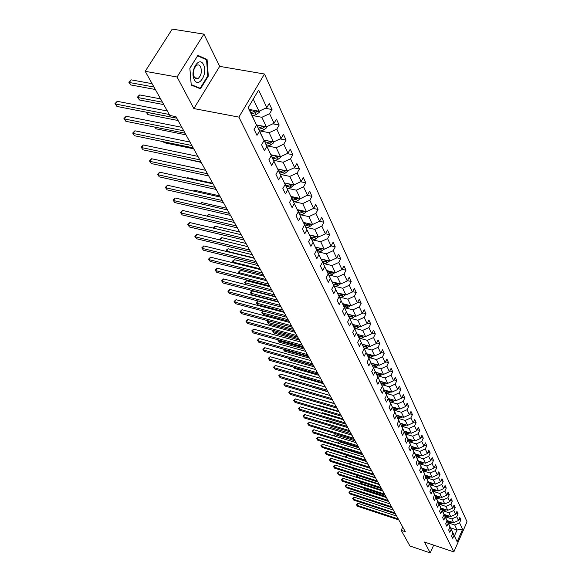 <?xml version="1.0" encoding="UTF-8"?>
<svg xmlns="http://www.w3.org/2000/svg" width="582" height="582" viewBox="0 0 582 582"><rect width="100%" height="100%" fill="white"/><g stroke="black" fill="none" stroke-linecap="round" stroke-linejoin="round"><path stroke-width="0.87" d="M203.918 34.127L177.066 76.999L193.857 108.565L219.69 66.37L203.918 34.127L172.236 29.1L145.209 71.324L169.828 115.462L175.939 116.655L405.327 531.737L401.209 530.362L409.932 546.003L430.229 552.9L433.685 545.145M219.69 66.37L264.461 74.016L467.033 521.785L453.829 551.918L238.896 117.113L264.461 74.016M248.325 107.459L256.56 125.123L254.079 129.364L256.989 135.359L259.448 131.132L264.017 140.611L261.587 144.816L264.417 150.636L266.825 146.453L271.263 155.663L268.877 159.824L271.627 165.484L273.991 161.33L278.298 170.286L275.963 174.411L278.632 179.911L280.953 175.8L285.144 184.501L282.852 188.59L285.449 193.944L287.726 189.863L291.8 198.324L289.545 202.383L292.077 207.585L294.317 203.54L298.282 211.775L296.063 215.798L298.522 220.862L300.727 216.853L304.582 224.87L302.407 228.857L304.801 233.789L306.961 229.81L310.723 237.616L308.584 241.574L310.912 246.375L313.036 242.432L316.703 250.034L314.6 253.956L316.87 258.634L318.958 254.727L322.523 262.133L320.456 266.018L322.668 270.579L324.727 266.702L328.204 273.926L326.167 277.774L328.328 282.219L330.343 278.378L333.733 285.42L331.733 289.239L333.842 293.575L335.829 289.763L339.131 296.631L337.167 300.421L339.219 304.648L341.176 300.872L344.399 307.565L342.463 311.326L344.464 315.451L346.392 311.705L349.542 318.245L347.636 321.97L349.586 325.993L351.484 322.283L354.554 328.663L352.677 332.358L354.591 336.287L356.453 332.606L359.458 338.833L357.603 342.5L359.472 346.341L361.306 342.682L364.237 348.771L362.419 352.408L364.237 356.155L366.049 352.532L368.915 358.483L367.118 362.084L368.901 365.751L370.683 362.157L373.484 367.97L371.716 371.542L373.455 375.128L375.208 371.563L377.944 377.245L376.205 380.788L377.907 384.287L379.639 380.752L382.316 386.31L380.592 389.831L382.258 393.25L383.967 389.744L386.586 395.178L384.891 398.67L386.513 402.017L388.201 398.539L390.762 403.857L389.089 407.32L390.682 410.594L392.341 407.138L394.851 412.34L393.199 415.781L394.756 418.982L396.393 415.563L398.845 420.648L397.222 424.06L398.743 427.195L400.365 423.798L402.766 428.781L401.158 432.164L402.649 435.241L404.25 431.866L406.6 436.747L405.014 440.101L406.476 443.113L408.047 439.766L410.354 444.546L408.79 447.878L410.223 450.824L411.772 447.5L414.028 452.185L412.485 455.488L413.889 458.376L415.424 455.08L417.636 459.671L416.108 462.952L417.483 465.782L419.004 462.508L421.164 467.004L419.666 470.263L421.012 473.035L422.503 469.79L424.627 474.192L423.143 477.422L424.46 480.143L425.937 476.92L428.017 481.241L426.555 484.45L427.85 487.112L429.305 483.918L431.349 488.153L429.902 491.339L431.167 493.951L432.608 490.779L434.616 494.933L433.183 498.09L434.427 500.658L435.853 497.508L437.817 501.582L436.398 504.718L437.62 507.235L439.032 504.107L440.952 508.108L439.556 511.222L440.756 513.688L442.145 510.581L444.037 514.51L442.655 517.602L443.833 520.017L445.208 516.94L447.063 520.795L445.696 523.858L446.852 526.237L448.213 523.174L450.032 526.957L448.686 530.006L449.813 532.341L451.159 529.3L452.949 533.017L451.61 536.037L452.723 538.328L454.055 535.316L457.154 541.747L462.588 529.344L457.059 529.969L454.702 524.986L449.093 523.153M256.56 125.123L248.172 107.714L258.634 90.043L266.796 107.612L269.233 103.443L272.034 109.532L265.334 108.296M462.588 529.344L459.562 522.818L460.879 519.835L459.802 517.493L458.478 520.49L456.724 516.721L458.056 513.71L456.957 511.331L455.626 514.342L453.844 510.501L455.189 507.475L454.069 505.045L452.716 508.086L450.904 504.172L452.265 501.124L451.123 498.65L449.762 501.706L447.907 497.726L449.289 494.656L448.125 492.132L446.743 495.217L444.859 491.157L446.256 488.065L445.07 485.497L443.673 488.596L441.753 484.464L443.164 481.343L441.956 478.724L440.538 481.852L438.581 477.64L440.007 474.497L438.784 471.827L437.351 474.977L435.351 470.678L436.798 467.521L435.547 464.8L434.092 467.964L432.062 463.585L433.517 460.398L432.244 457.627L430.775 460.82L428.701 456.353L430.178 453.138L428.876 450.308L427.392 453.531L425.275 448.969L426.773 445.739L425.442 442.851L423.936 446.088L421.775 441.44L423.296 438.181L421.935 435.234L420.415 438.501L418.211 433.757L419.746 430.476L418.363 427.464L416.821 430.76L414.573 425.915L416.123 422.605L414.711 419.535L413.147 422.852L410.856 417.905L412.427 414.573L410.987 411.438L409.401 414.784L407.058 409.735L408.651 406.374L407.182 403.173L405.574 406.542L403.181 401.384L404.803 398.001L403.297 394.727L401.667 398.124L399.223 392.85L400.86 389.445L399.325 386.099L397.673 389.525L395.171 384.135L396.837 380.701L395.265 377.289L393.592 380.73L391.039 375.23L392.726 371.767L391.119 368.275L389.423 371.752L386.812 366.122L388.521 362.63L386.877 359.065L385.16 362.564L382.49 356.81L384.222 353.289L382.541 349.644L380.795 353.172L378.067 347.287L379.828 343.736L378.111 340.004L376.336 343.562L373.542 337.545L375.332 333.966L373.571 330.147L371.774 333.733L368.915 327.571L370.727 323.97L368.93 320.056L367.104 323.672L364.172 317.365L366.013 313.734L364.172 309.733L362.324 313.378L359.32 306.918L361.189 303.251L359.305 299.155L357.428 302.829L354.351 296.216L356.249 292.52L354.322 288.323L352.408 292.026L349.265 285.253L351.193 281.528L349.215 277.221L347.272 280.961L344.049 274.013L346.006 270.259L343.977 265.85L342.005 269.619L338.702 262.497L340.688 258.706L338.608 254.189L336.607 257.986L333.217 250.682L335.239 246.87L333.108 242.228L331.071 246.062L327.593 238.569L329.652 234.721L327.462 229.963L325.389 233.826L321.824 226.143L323.912 222.259L319.554 221.276L315.895 213.383L318.027 209.469L315.72 204.457L313.582 208.385L309.813 200.281L311.981 196.338L309.617 191.187L307.434 195.152L303.571 186.829L305.776 182.85L303.346 177.561L301.12 181.555L297.155 173.007L299.395 168.991L296.9 163.557L294.637 167.587L290.556 158.799L292.841 154.747L290.273 149.159L287.966 153.226L283.769 144.183L286.097 140.102L283.456 134.355L281.113 138.451L276.792 129.153L279.164 125.035L276.443 119.121L274.057 123.253L269.612 113.686L272.034 109.532M303.528 222.448L312.549 224.492L319.562 221.276L321.671 217.377L323.912 222.259M264.017 140.611L257.018 125.537L256.386 125.414M252.857 115.6L261.842 117.295L266.352 126.832L256.48 124.934M257.018 125.537L259.448 131.132M269.612 113.686L261.842 117.295M274.057 123.253L266.352 126.832M271.263 155.663L264.403 140.88L263.915 140.786M260.278 130.986L269.131 132.703L273.511 141.972L263.77 140.051M264.403 140.88L266.825 146.453M276.792 129.153L269.131 132.703M281.113 138.451L273.511 141.972M278.298 170.286L271.227 155.714M267.494 145.944L276.217 147.683L280.473 156.689L270.863 154.739M271.576 155.787L273.991 161.33M283.769 144.183L276.217 147.683M287.966 153.226L280.473 156.689M285.144 184.501L278.269 170.213M274.5 160.479L283.099 162.24L287.246 170.999L277.752 169.027M278.552 170.271L280.953 175.8M290.556 158.799L283.099 162.24M294.637 167.587L287.246 170.999M291.8 198.324L285.064 184.305M281.317 174.622L289.8 176.397L293.83 184.916L284.46 182.93M285.333 184.363L287.726 189.863M297.155 173.007L289.8 176.397M301.12 181.555L293.83 184.916M298.282 211.775L291.669 198.011M287.952 188.379L296.318 190.176L300.239 198.462L290.985 196.454M291.924 198.069L294.317 203.54M303.571 186.829L296.318 190.176M307.434 195.152L300.137 198.811L299.948 198.404M304.582 224.87L298.093 211.353M294.405 201.772L302.662 203.576L306.474 211.652L297.38 209.629M298.348 211.412L300.727 216.853M309.813 200.281L302.662 203.576M313.582 208.385L306.474 211.652M310.723 237.616L304.35 224.339M300.69 214.809L308.831 216.628L312.549 224.492M304.597 224.397L306.961 229.81M315.895 213.383L308.831 216.628M316.703 250.034L310.446 236.99M306.809 227.511L314.847 229.344L318.47 237.005L309.551 234.946M310.679 237.041L313.036 242.432M321.824 226.143L314.847 229.344M325.389 233.826L318.47 237.005M322.523 262.133L316.382 249.307M312.774 239.886L320.704 241.726L324.239 249.191L315.422 247.124M316.608 249.365L318.958 254.727M327.593 238.569L320.704 241.726M331.071 246.062L324.239 249.191M328.204 273.926L322.166 261.318M318.58 251.948L326.415 253.803L329.856 261.078L321.148 258.99M322.384 261.369L324.727 266.702M333.217 250.682L326.415 253.803M336.607 257.986L329.856 261.078M333.733 285.42L327.804 273.023M324.247 263.704L331.98 265.567L335.341 272.667L326.735 270.572M328.022 273.074L330.343 278.378M338.702 262.497L331.98 265.567M342.005 269.619L335.341 272.667M339.131 296.631L333.304 284.438M329.768 275.177L337.415 277.047L340.688 283.965L332.177 281.863M333.515 284.489L335.829 289.763M344.049 274.013L337.415 277.047M347.272 280.961L340.688 283.965M344.399 307.565L338.673 295.576M335.159 286.366L342.711 288.243L345.904 294.994L337.487 292.884M338.87 295.627L341.176 300.872M349.265 285.253L342.711 288.243M352.408 292.026L345.904 294.994M349.542 318.245L343.904 306.438M340.419 297.286L347.876 299.163L350.997 305.761L342.674 303.644M344.1 306.488L346.392 311.705M354.351 296.216L347.876 299.163M357.428 302.829L350.997 305.761M354.554 328.663L349.011 317.045M345.548 307.943L352.918 309.828L355.966 316.266L347.738 314.142M349.2 317.095L351.484 322.283M359.32 306.918L352.918 309.828M362.324 313.378L355.966 316.266M359.458 338.833L354.002 327.397M350.56 318.354L357.85 320.245L360.818 326.531L352.685 324.4M354.183 327.448L356.453 332.606M364.172 317.365L357.85 320.245M367.104 323.672L360.818 326.531M364.237 348.771L358.868 337.509M355.457 328.517L362.659 330.416L365.561 336.556L357.515 334.424M359.05 337.56L361.306 342.682M368.915 327.571L362.659 330.416M371.774 333.733L365.561 336.556M368.915 358.483L363.626 347.389M360.236 338.455L367.358 340.346L370.196 346.348L362.23 344.217M363.808 347.432L366.049 352.532M373.542 337.545L367.358 340.346M376.336 343.562L370.196 346.348M373.484 367.97L368.282 357.042M364.914 348.16L371.949 350.058L374.728 355.922L366.842 353.783M368.45 357.086L370.683 362.157M378.067 347.287L371.949 350.058M380.795 353.172L374.728 355.922M377.944 377.245L372.822 366.478M369.483 357.654L376.438 359.552L379.151 365.285L371.352 363.139M372.989 366.522L375.208 371.563M382.49 356.81L376.438 359.552M385.16 362.564L379.151 365.285M382.316 386.31L377.267 375.703M373.942 366.929L380.832 368.828L383.48 374.437L375.761 372.291M377.427 375.746L379.639 380.752M386.812 366.122L380.832 368.828M389.423 371.752L383.48 374.437M386.586 395.178L381.61 384.724M378.315 376.001L385.124 377.9L387.721 383.385L380.075 381.246M381.77 384.767L383.967 389.744M391.039 375.23L385.124 377.9M393.592 380.73L387.721 383.385M390.762 403.857L385.859 393.541M382.585 384.884L389.322 386.783L391.861 392.144L384.287 389.998M386.012 393.585L388.201 398.539M395.171 384.135L389.322 386.783M397.673 389.525L391.861 392.144M394.851 412.34L390.02 402.177M386.768 393.57L393.432 395.462L395.913 400.714L388.412 398.568M390.166 402.22L392.341 407.138M399.223 392.85L393.432 395.462M401.667 398.124L395.913 400.714M398.845 420.648L394.087 410.623M390.857 402.067L397.455 403.966L399.885 409.11L392.45 406.956M394.232 410.666L396.393 415.563M403.181 401.384L397.455 403.966M405.574 406.542L399.885 409.11M402.766 428.781L398.073 418.894M394.858 410.39L401.391 412.289L403.77 417.323L396.4 415.17M398.212 418.938L400.365 423.798M407.058 409.735L401.391 412.289M409.401 414.784L403.77 417.323M406.6 436.747L401.973 426.992M398.779 418.538L405.239 420.43L407.575 425.362L400.271 423.216M402.111 427.035L404.25 431.866M410.856 417.905L405.239 420.43M413.147 422.852L407.575 425.362M410.354 444.546L405.792 434.921M402.62 426.519L409.015 428.41L411.299 433.241L404.061 431.087M405.923 434.958L408.047 439.766M414.573 425.915L409.015 428.41M416.821 430.76L411.299 433.241M414.028 452.185L409.532 442.684M406.382 434.339L412.711 436.224L414.951 440.96L407.778 438.806M409.663 442.727L411.772 447.5M418.211 433.757L412.711 436.224M420.415 438.501L414.951 440.96M417.636 459.671L413.191 450.293M410.063 442L416.334 443.884L418.531 448.518L411.416 446.372M413.322 450.337L415.424 455.08M421.775 441.44L416.334 443.884M423.936 446.088L418.531 448.518M421.164 467.004L416.785 457.75M413.678 449.508L419.884 451.385L422.037 455.932L414.981 453.785M416.908 457.787L419.004 462.508M425.275 448.969L419.884 451.385M427.392 453.531L422.037 455.932M424.627 474.192L420.306 465.054M417.214 456.863L423.361 458.74L425.471 463.199L418.48 461.053M420.43 465.098L422.503 469.79M428.701 456.353L423.361 458.74M430.775 460.82L425.471 463.199M428.017 481.241L423.754 472.22M420.684 464.08L426.773 465.949L428.839 470.321L421.906 468.175M423.871 472.257L425.937 476.92M432.062 463.585L426.773 465.949M434.092 467.964L428.839 470.321M431.349 488.153L427.137 479.248M424.089 471.151L430.12 473.021L432.142 477.305L425.275 475.167M427.253 479.284L429.305 483.918M435.351 470.678L430.12 473.021M437.351 474.977L432.142 477.305M434.616 494.933L430.454 486.13M427.428 478.091L433.401 479.954L435.387 484.159L428.57 482.02M430.571 486.166L432.608 490.779M438.581 477.64L433.401 479.954M440.538 481.852L435.387 484.159M437.817 501.582L433.706 492.889M430.695 484.901L436.616 486.756L438.566 490.881L431.808 488.749M433.816 492.925L435.853 497.508M441.753 484.464L436.616 486.756M443.673 488.596L438.566 490.881M440.952 508.108L436.9 499.516M433.91 491.572L439.774 493.427L441.687 497.472L434.98 495.347M437.009 499.552L439.032 504.107M444.859 491.157L439.774 493.427M446.743 495.217L441.687 497.472M444.037 514.51L440.028 506.02M437.06 498.127L442.873 499.974L444.75 503.947L438.101 501.822M440.138 506.056L442.145 510.581M447.907 497.726L442.873 499.974M449.762 501.706L444.75 503.947M447.063 520.795L443.106 512.407M440.152 504.558L445.914 506.405L447.754 510.298L441.156 508.181M443.208 512.436L445.208 516.94M450.904 504.172L445.914 506.405M452.716 508.086L447.754 510.298M450.032 526.957L446.118 518.671M443.186 510.872L448.897 512.713L450.701 516.532L444.161 514.415M446.227 518.7L448.213 523.174M453.844 510.501L448.897 512.713M455.626 514.342L450.701 516.532M452.949 533.017L449.078 524.818M446.168 517.071L451.821 518.904L453.604 522.658L447.114 520.548M449.18 524.855L451.159 529.3M456.724 516.721L451.821 518.904M458.478 520.49L453.604 522.658M457.154 541.747L451.988 530.864M450.628 527.859L457.059 529.969L454.469 535.84M452.09 530.893L454.055 535.316M459.562 522.818L454.702 524.986M177.066 76.999L145.209 71.324M193.857 108.565L238.896 117.113M453.829 551.918L424.453 542.038L430.229 552.9M402.729 527.037L401.209 530.362M249.322 109.445L258.983 111.242L253.25 99.136M266.796 107.612L258.983 111.242M460.879 519.835L459.031 519.239M458.056 513.71L456.172 513.106M455.189 507.475L453.262 506.864M452.265 501.124L450.301 500.505M449.289 494.656L447.282 494.023M446.256 488.065L444.204 487.418M443.164 481.343L441.061 480.696M440.007 474.497L437.868 473.835M436.798 467.521L434.608 466.844M433.517 460.398L431.284 459.715M430.178 453.138L427.886 452.447M426.773 445.739L424.431 445.034M423.296 438.181L420.895 437.468M419.746 430.476L417.294 429.749M416.123 422.605L413.613 421.87M412.427 414.573L409.852 413.831M408.651 406.374L406.018 405.618M404.803 398.001L402.097 397.23M400.86 389.445L398.088 388.66M396.837 380.701L393.992 379.908M392.726 371.767L389.809 370.96M388.521 362.63L385.524 361.815M384.222 353.289L381.152 352.459M379.828 343.736L376.67 342.9M375.332 333.966L372.087 333.115M370.727 323.97L367.395 323.105M366.013 313.734L362.586 312.854M361.189 303.251L357.668 302.364M356.249 292.52L352.619 291.618M351.193 281.528L347.454 280.611M346.006 270.259L342.158 269.328M340.688 258.706L336.723 257.768M335.239 246.87L331.151 245.91M329.652 234.721L325.433 233.753M318.027 209.469L313.429 208.458M311.981 196.338L307.136 195.29M305.776 182.85L300.661 181.773M299.395 168.991L294.005 167.878M292.841 154.747L287.152 153.604M286.097 140.102L280.095 138.923M279.164 125.035L272.82 123.828M189.848 68.24L191.223 85.074L200.477 88.82L208.305 76.082L207.068 59.466L197.873 55.37L189.848 68.24M204.995 59.117L207.068 59.466M207.73 75.98L208.305 76.082M396.684 516.103L357.886 503.299L356.941 505.278L398.255 518.948M357.523 506.238L356.359 504.63L357.523 506.238L398.786 519.908M356.359 504.63L357.886 503.299M448.744 521.079L447.507 521.37M452.054 522.156L448.416 523.32M450.206 521.552L447.864 522.112M448.082 522.578L451.043 521.828M385.83 496.461L364.456 489.535L365.023 490.517L386.375 497.443M364.921 488.553L364.456 489.535L363.866 488.909L364.157 488.305M365.023 490.517L363.866 488.909M194.293 79.654C198.68 88.828 208.247 73.259 203.54 64.718C199.262 55.312 189.441 71.055 194.293 79.654M194.25 77.02C195.319 78.883 196.658 79.327 198.28 78.359C201.314 75.282 202.078 71.433 200.586 66.799C199.51 64.893 198.149 64.442 196.49 65.453C193.479 68.581 192.729 72.437 194.25 77.02M197.662 55.857L206.574 59.822L207.774 75.922L200.186 88.26L191.216 84.63L189.885 68.32L197.582 55.843M198.215 87.904L200.186 88.26M393.33 510.028L354.234 497.203L353.281 499.189L394.909 512.888M353.871 500.171L352.699 498.541L353.871 500.171L395.447 513.862M352.699 498.541L354.234 497.203M389.911 503.845L350.517 490.99L349.549 492.998L391.497 506.718M350.153 493.994L348.967 492.35L350.153 493.994L392.05 507.715M348.967 492.35L350.517 490.99M445.812 514.954L444.561 515.252M449.18 516.045L445.485 517.231M447.303 515.434L444.924 516.001M445.15 516.481L448.155 515.71M382.41 490.277L360.876 483.344L361.371 484.195M361.458 482.136L360.876 483.344L360.294 482.718L360.731 481.903M361.335 484.188L360.294 482.718M442.829 508.712L441.563 509.017M446.248 509.817L442.495 511.04M444.35 509.206L441.934 509.781M442.153 510.269L445.215 509.483M378.94 483.984L357.239 477.044L357.588 477.655M357.937 475.603L357.239 477.044L356.65 476.418L357.421 475.436M357.486 477.618L356.65 476.418M386.426 497.545L346.734 484.675L345.759 486.69L388.027 500.433M346.37 487.709L345.177 486.05L346.37 487.709L388.587 501.451M345.177 486.05L346.734 484.675M382.883 491.128L342.885 478.237L341.896 480.274L384.491 494.031M342.522 481.307L341.307 479.626L342.522 481.307L385.058 495.071M341.307 479.626L342.885 478.237M379.275 484.595L338.957 471.689L337.96 473.733L380.89 487.512M338.593 474.788L337.371 473.093L338.593 474.788L381.472 488.567M337.371 473.093L338.957 471.689M439.788 502.361L438.508 502.666M443.266 503.474L439.454 504.725M441.338 502.855L438.886 503.452M439.104 503.947L442.218 503.139M375.397 477.582L353.74 470.983M354.351 468.939L353.536 470.627L352.947 470.009L354.06 468.852M353.572 470.933L352.947 470.009M436.689 495.886L435.394 496.199M440.225 497.006L436.354 498.294M438.275 496.388L435.78 496.992M436.005 497.501L439.163 496.672M371.789 471.056L349.818 464.196M350.706 462.159L349.76 464.101L349.171 463.476L350.64 462.137M349.586 464.123L349.171 463.476M433.532 489.287L432.222 489.608M437.126 490.422L433.197 491.746M366.551 461.57L346.908 455.422L345.984 457.321M435.154 489.804L432.608 490.422M432.841 490.932L436.049 490.088M345.533 457.183L345.723 456.019L346.908 455.422M345.33 456.826L345.723 457.241M375.594 477.938L334.963 465.011L333.952 467.077L377.216 480.877M334.599 468.146L333.362 466.429L334.599 468.146L377.813 481.947M333.362 466.429L334.963 465.011M430.316 482.565L428.992 482.893M433.976 483.715L429.982 485.075M362.804 454.789L343.009 448.642L342.165 450.352M431.975 483.089L429.378 483.722M429.611 484.246L432.884 483.373M341.459 450.126L341.816 449.239L343.009 448.642M371.847 471.151L330.896 458.216L329.87 460.289L373.477 474.104M330.532 461.388L329.281 459.649L330.532 461.388L374.081 475.203M329.281 459.649L330.896 458.216M427.043 475.72L425.697 476.047M430.76 476.876L426.701 478.266M358.985 447.878L339.037 441.723L338.288 443.244M428.73 476.243L426.089 476.891M426.33 477.422L429.654 476.527M337.509 443.004L339.037 441.723M368.02 464.24L326.749 451.29L325.709 453.378L369.665 467.208M326.386 454.491L325.12 452.738L326.386 454.491L370.283 468.321M325.12 452.738L326.749 451.29M423.696 468.728L422.336 469.063M427.479 469.9L423.361 471.333M355.093 440.843L334.992 434.681L334.337 435.998M425.427 469.267L422.736 469.929M422.976 470.474L426.359 469.55M333.559 435.758L334.992 434.681M364.128 457.19L322.523 444.233L321.475 446.336L365.78 460.18M322.159 447.471L320.886 445.696L322.159 447.471L366.405 461.315M320.886 445.696L322.523 444.233M420.291 461.606L418.909 461.948M424.14 462.785L419.949 464.261M351.128 433.67L330.867 427.508L330.314 428.607M422.059 462.152L419.316 462.828M419.564 463.381L423.005 462.443M329.536 428.374L330.867 427.508M360.156 450.002L318.216 437.038L317.154 439.155L361.815 453.007M317.852 440.312L316.564 438.522L317.852 440.312L362.455 454.164M316.564 438.522L318.216 437.038M416.814 454.346L415.417 454.688M420.728 455.531L416.472 457.052M347.09 426.359L326.662 420.197L326.226 421.077M418.625 454.891L415.824 455.59M416.079 456.157L419.578 455.182M325.44 420.837L326.662 420.197M356.111 442.676L313.829 429.705L312.752 431.837L357.777 445.696M313.458 433.023L312.156 431.204L313.458 433.023L358.432 446.881M312.156 431.204L313.829 429.705M413.271 446.932L411.852 447.289M417.25 448.133L412.929 449.697M342.973 418.902L322.377 412.74L322.057 413.387M415.119 447.493L412.267 448.198M412.522 448.78L416.086 447.784M321.482 413.22L322.377 412.74M351.979 435.205L309.348 422.226L308.256 424.373L353.66 438.239M308.984 425.58L307.667 423.747L308.984 425.58L354.322 439.446M307.667 423.747L309.348 422.226M409.655 439.374L408.222 439.73M413.707 440.581L409.306 442.189M338.768 411.299L318.012 405.145L317.808 405.545M411.547 439.941L408.637 440.669M408.899 441.258L412.529 440.232M317.459 405.443L318.012 405.145M347.767 427.581L304.786 414.602L303.68 416.763L349.455 430.629M304.422 417.992L303.084 416.137L304.422 417.992L350.131 431.859M303.084 416.137L304.786 414.602M405.967 431.655L404.505 432.019M410.092 432.877L405.618 434.528M334.483 403.552L313.487 397.542M407.902 432.23L404.927 432.979M405.196 433.583L408.891 432.528M343.467 419.804L300.13 406.818L299.01 409.001L345.162 422.867M299.766 410.259L298.413 408.375L299.766 410.259L345.853 424.125M298.413 408.375L300.13 406.818M402.198 423.783L400.714 424.154M406.396 425.013L401.849 426.715M404.177 424.365L401.144 425.129M401.42 425.748L405.188 424.656M339.08 411.86L295.38 398.888L294.245 401.085L340.783 414.951M295.016 402.366L293.648 400.46L295.016 402.366L341.496 416.232M293.648 400.46L295.38 398.888M398.357 415.737L396.844 416.123M402.628 416.988L398.001 418.742M400.38 416.326L397.288 417.119M397.564 417.745L401.398 416.625M303.819 384.564L328.037 391.875M304.015 384.898L303.739 384.535M334.599 403.755L290.527 390.791L289.378 393.003L336.316 406.862M290.163 394.305L288.788 392.384L290.163 394.305L337.036 408.171M288.788 392.384L290.527 390.791M394.429 407.531L392.894 407.917M398.779 408.79L394.072 410.594M396.495 408.127L393.345 408.935M393.628 409.575L397.535 408.426M298.864 375.987L299.293 376.721L323.505 383.683M299.293 376.721L298.69 375.936M330.03 395.484L285.58 382.527L284.416 384.753L331.755 398.605M285.216 386.084L283.82 384.142L285.216 386.084L332.489 399.936M283.82 384.142L285.58 382.527M390.42 399.143L388.856 399.543M394.851 400.409L393.097 401.493L390.18 402.242M392.537 399.747L389.314 400.583M389.605 401.238L393.585 400.052M293.808 367.22L294.47 368.37L318.892 375.325M294.47 368.37L293.532 367.147M325.36 387.037L280.531 374.088L279.353 376.336L327.091 390.173M280.168 377.696L278.756 375.725L280.168 377.696L327.848 391.533M278.756 375.725L280.531 374.088M386.324 390.573L384.731 390.988M390.835 391.853L389.038 392.981L386.092 393.745M388.485 391.191L385.204 392.05M385.495 392.719L389.554 391.49M313.407 365.409L288.745 358.461L289.545 359.843L314.171 366.791M289.545 359.843L288.323 358.185M320.587 378.402L275.373 365.474L274.18 367.737L322.333 381.559M275.017 369.126L273.584 367.133L275.017 369.126L323.105 382.949M273.584 367.133L275.373 365.474M382.134 381.821L380.519 382.243M386.739 383.116L384.891 384.287L381.908 385.058M384.353 382.447L380.999 383.327M381.297 384.011L385.437 382.745M308.576 356.664L283.703 349.731L284.518 351.142L309.355 358.083M283.936 349.287L283.703 349.731L283.143 349.069M284.518 351.142L283.099 349.149M315.72 369.585L270.106 356.679L268.891 358.956L317.466 372.756M269.75 360.374L268.302 358.352L269.75 360.374L318.259 374.182M268.302 358.352L270.106 356.679M377.856 372.873L376.212 373.302M382.549 374.175L380.65 375.397L377.638 376.183M380.126 373.506L376.7 374.415M377.005 375.114L381.225 373.811M303.644 347.738L278.552 340.819L279.389 342.26L304.437 349.178M278.96 340.055L278.552 340.819L278.167 339.837M279.389 342.26L277.956 340.237M310.737 360.578L264.73 347.694L263.5 349.986L312.498 363.765M264.366 351.441L262.904 349.389L264.366 351.441L313.305 365.22M262.904 349.389L264.73 347.694M373.484 363.728L371.803 364.165M378.264 365.038L376.314 366.311L373.273 367.104M375.812 364.368L372.305 365.3M372.618 366.013L376.925 364.674M298.602 338.615L273.293 331.711L274.144 333.18L299.417 340.092M273.889 330.612L273.293 331.711L272.696 331.136L273.089 330.394M274.144 333.18L272.696 331.136M305.652 351.368L259.23 338.506L257.979 340.826L307.42 354.569M258.874 342.303L257.389 340.23L258.874 342.303L308.242 356.06M257.389 340.23L259.23 338.506M369.017 354.373L367.3 354.824M373.884 355.697L371.883 357.021L368.806 357.828M371.396 355.02L367.817 355.98M368.137 356.715L372.524 355.326M293.452 329.288L267.924 322.406L268.789 323.912L294.281 330.802M268.709 320.958L267.924 322.406L267.32 321.846L268.062 320.784M268.789 323.912L267.32 321.846M300.443 341.954L253.614 329.128L252.348 331.456L302.225 345.17M253.257 332.969L251.751 330.867L253.257 332.969L303.062 346.69M251.751 330.867L253.614 329.128M364.441 344.806L362.695 345.264M369.403 346.137L367.351 347.519L364.237 348.342M366.878 345.461L363.219 346.457M363.546 347.199L368.028 345.766M288.185 319.765L262.431 312.905L263.319 314.44L289.036 321.308M263.42 311.079L262.431 312.905L261.827 312.345L263.057 310.984M263.319 314.44L261.827 312.345M295.125 332.322L247.874 319.533L246.586 321.882L296.915 335.559M247.517 323.432L245.99 321.3L247.517 323.432L297.773 337.116M245.99 321.3L247.874 319.533M359.763 335.021L357.981 335.494M364.819 336.36L362.71 337.8L359.567 338.629M362.259 335.676L358.519 336.702M358.854 337.473L363.423 335.989M282.801 310.024L256.822 303.186L257.731 304.757L283.674 311.603M258.03 300.974L256.822 303.186L256.218 302.633L257.95 300.952M257.731 304.757L256.218 302.633M289.683 322.472L242.003 309.726L240.693 312.098L291.48 325.724M241.646 313.676L240.104 311.516L241.646 313.676L292.36 327.317M240.104 311.516L242.003 309.726M354.976 325.003L353.158 325.483M360.134 326.349L357.966 327.855L354.787 328.699M275.555 296.915L252.37 290.92L251.082 293.255L252.013 294.863L278.189 301.672M357.53 325.673L353.703 326.728M354.198 327.47L358.716 325.978M277.294 300.065L251.082 293.255L250.486 292.71L251.002 291.771L252.37 290.92M252.013 294.863L250.486 292.71M284.111 312.396L235.994 299.694L234.67 302.08L285.922 315.662M235.645 303.702L234.08 301.512L235.645 303.702L286.817 317.292M234.08 301.512L235.994 299.694M350.073 314.746L348.225 315.248M355.333 316.106L353.107 317.67L349.898 318.529M269.917 286.715L246.528 280.742L245.218 283.099L246.164 284.736L244.615 282.561L246.528 280.742M352.692 315.422L348.778 316.521M349.295 317.277L353.9 315.735M271.67 289.872L244.615 282.561M278.414 302.08L229.854 289.436L228.508 291.837L280.226 305.368M229.504 293.495L227.918 291.276L229.504 293.495L281.15 307.034M227.918 291.276L229.854 289.436M345.061 304.248L343.169 304.757M350.422 305.615L348.138 307.245L344.886 308.125M264.148 276.275L240.548 270.339L239.217 272.711L239.937 273.962M347.738 304.932L343.736 306.059M344.268 306.838L348.967 305.244M265.909 279.455L239.217 272.711L238.62 272.18L239.151 271.227L240.548 270.339M239.842 273.933L238.62 272.18M272.58 291.524L223.568 278.938L222.2 281.361L274.398 294.827M223.219 283.056L221.611 280.808L223.219 283.056L275.344 296.529M221.611 280.808L223.568 278.938M339.917 293.495L337.989 294.019M345.395 294.87L343.045 296.573L339.757 297.46M258.248 265.596L234.43 259.688L233.076 262.082L233.564 262.926M342.667 294.186L338.571 295.358M339.124 296.151L343.918 294.499M260.016 268.789L233.076 262.082L232.48 261.558L233.018 260.598L234.43 259.688M233.36 262.875L232.48 261.558M266.6 280.706L217.137 268.186L215.747 270.63L268.433 284.031M216.788 272.369L215.158 270.084L216.788 272.369L269.401 285.777M215.158 270.084L217.137 268.186M334.657 282.474L332.678 283.019M340.237 283.856L337.822 285.638L334.505 286.54M252.21 254.661L228.166 248.79L226.798 251.198L227.038 251.62M337.473 283.172L333.282 284.387M333.85 285.195L338.746 283.485M253.978 257.87L226.798 251.198L226.202 250.689L226.747 249.722L228.166 248.79M226.725 251.54L226.202 250.689M260.481 269.633L210.546 257.186L209.134 259.652L262.322 272.973M210.204 261.427L208.552 259.114L210.204 261.427L263.311 274.762M208.552 259.114L210.546 257.186M329.267 271.183L327.244 271.743M334.963 272.572L332.482 274.435L329.114 275.351M246.019 243.465L221.757 237.638L220.374 240.046M332.155 271.889L328.03 273.096M328.452 273.969L333.442 272.201M219.996 239.951L220.323 238.591L221.757 237.638M219.77 239.558L220.316 240.031M254.21 258.284L203.802 245.917L202.369 248.398L256.065 261.638M203.46 250.224L201.787 247.874L203.46 250.224L257.077 263.471M201.787 247.874L203.802 245.917M323.738 259.608L321.671 260.183M329.543 260.998L326.997 262.948L323.599 263.886M239.682 232L215.195 226.216L214.001 228.282M326.698 260.321L322.486 261.573M322.915 262.467L328.008 260.634M213.223 228.1L215.195 226.216M247.787 246.659L196.891 234.379L195.436 236.881L249.642 250.027M196.556 238.744L194.854 236.357L196.556 238.744L250.682 251.904M194.854 236.357L196.891 234.379M318.063 247.743L315.953 248.332M323.978 249.132L321.38 251.169L317.939 252.122M233.193 220.258L208.472 214.518L207.476 216.228M321.104 248.456L316.797 249.751M317.241 250.667L322.435 248.769M206.705 216.046L208.472 214.518M241.195 234.735L189.812 222.55L188.328 225.074L243.065 238.118M189.477 226.98L187.753 224.565L189.477 226.98L244.127 240.046M187.753 224.565L189.812 222.55M312.25 235.565L310.09 236.176M318.267 236.954L315.619 239.086L312.134 240.06M226.543 208.225L201.583 202.536L200.805 203.86M315.371 236.285L310.963 237.631M311.414 238.569L316.724 236.598M200.041 203.693L201.583 202.536M234.437 222.506L182.552 210.422L181.046 212.968L236.314 225.903M182.224 214.925L180.471 212.474L182.224 214.925L237.405 227.882M180.471 212.474L182.552 210.422M306.285 223.073L304.073 223.699M312.41 224.463L309.704 226.696L306.176 227.686M219.727 195.887L194.526 190.256L193.981 191.18M309.486 223.801L304.975 225.19M305.441 226.158L310.868 224.114M193.399 191.049L194.526 190.256M227.504 209.964L175.117 197.996L173.582 200.557L229.388 213.376M174.789 202.565L173.007 200.077L174.789 202.565L230.516 215.405M173.007 200.077L175.117 197.996M300.167 210.248L297.897 210.895M306.401 211.637L303.637 213.972L300.065 214.984M212.736 183.235L187.295 177.67L186.997 178.157M303.448 210.982L298.835 212.423M299.308 213.412L304.852 211.288M186.698 178.092L187.295 177.67M220.389 197.087L167.478 185.251L165.921 187.833L222.288 200.514M167.158 189.892L165.353 187.36L167.158 189.892L223.437 202.601M165.353 187.36L167.478 185.251M293.881 197.08L291.553 197.749M300.137 198.811L297.409 200.914L293.794 201.947M205.562 170.257L179.874 164.757M297.249 197.815L292.52 199.313M293.015 200.332L298.682 198.127M213.092 183.876L159.65 172.17L158.064 174.775L214.991 187.317M159.337 176.884L157.504 174.316L159.337 176.884L216.169 189.456M157.504 174.316L159.65 172.17M287.421 183.556L285.035 184.247M293.91 184.887L291.007 187.506L287.348 188.553M290.876 184.29L286.046 185.847M286.548 186.895L290.214 185.847L292.339 184.603M171.748 155.896L201.227 162.414M205.592 170.308L151.618 158.74L149.996 161.367L207.498 173.756M151.305 163.542L149.443 160.923L151.305 163.542L208.712 175.953M149.443 160.923L151.618 158.74M280.786 169.66L278.567 170.3M287.413 170.919L287.224 171.646L284.431 173.72L280.728 174.796M284.343 170.395L279.389 172.01M279.906 173.094L283.616 172.017L285.798 170.73L284.3 170.417M163.571 141.739L164.131 142.706L193.711 148.817M164.131 142.706L163.346 141.695M197.887 156.369L143.361 144.962L141.717 147.61L199.801 159.832M143.056 149.836L141.164 147.181L143.056 149.836L201.052 162.087M141.164 147.181L143.361 144.962M273.969 155.372L271.699 156.034M280.742 156.565L280.509 157.453L277.672 159.555L273.918 160.654M277.621 156.107L272.543 157.795M273.074 158.901L276.836 157.802L279.127 156.412M155.161 127.182L156.121 128.84L186 134.857M156.121 128.84L154.783 127.109M189.972 142.044L134.893 130.805L133.213 133.474L191.893 145.522M134.588 135.766L132.667 133.067L134.588 135.766L193.173 147.835M132.667 133.067L134.893 130.805M266.963 140.677L264.635 141.361M273.882 141.797L273.605 142.866L270.725 144.991L266.92 146.111M270.71 141.419L265.508 143.172M266.054 144.314L269.866 143.194L272.238 141.717M176.782 118.182L146.555 112.282L147.893 114.596L178.077 120.518M147.893 114.596L146.14 112.144M181.831 127.312L126.185 116.269L124.475 118.954L183.759 130.805M125.887 121.311L123.937 118.561L125.887 121.311L185.076 133.191M123.937 118.561L126.185 116.269M259.754 125.567L257.375 126.272M266.825 126.607L266.498 127.865L263.581 130.012L259.725 131.154M160.567 98.867L139.753 94.946L138.072 97.594L139.447 99.973L163.768 104.607M263.602 126.301L258.27 128.127M258.83 129.306L262.693 128.164L265.145 126.6M162.436 102.214L138.072 97.594L137.519 97.23L138.189 96.175L139.753 94.946M139.447 99.973L137.519 97.23M167.325 110.987L117.237 101.319L115.491 104.032L169.275 114.479M116.946 106.448L114.967 103.654L116.946 106.448L176.753 118.124M114.967 103.654L117.237 101.319M252.333 110.013L249.896 110.733M259.572 110.973L259.186 112.421L256.226 114.603L252.319 115.76M152.091 83.67L131.066 79.829L129.35 82.499L130.768 84.943L155.336 89.49M256.291 110.747L250.82 112.653M251.402 113.861L255.316 112.69L257.841 111.031M153.961 87.024L129.35 82.499L128.804 82.157L131.066 79.829M130.768 84.943L128.804 82.157M450.934 522.716L450.584 521.981M448.024 516.627L447.667 515.878M445.063 510.421L444.699 509.657M442.051 504.099L441.68 503.321M438.981 497.661L438.602 496.868M435.853 491.106L435.467 490.299M432.659 484.42L432.266 483.598M429.407 477.604L429.007 476.767M426.097 470.663L425.689 469.805M422.721 463.578L422.299 462.705M419.273 456.353L418.851 455.466M415.759 448.991L415.322 448.082M412.172 441.476L411.729 440.552M408.513 433.808L408.062 432.863M404.781 425.98L404.323 425.013M400.969 417.985L400.496 417.003M397.077 409.83L396.597 408.826M393.097 401.493L392.61 400.467M389.038 392.981L388.536 391.933M384.891 384.287L384.375 383.218M380.65 375.397L380.126 374.306M376.314 366.311L375.776 365.19M371.883 357.021L371.338 355.878M367.351 347.519L366.791 346.348M362.71 337.8L362.142 336.6M357.966 327.855L357.377 326.626M352.132 315.619L351.943 315.226M353.107 317.67L352.51 316.419M347.134 305.15L346.93 304.728M348.138 307.245L347.519 305.965M342.012 294.419L341.801 293.968M343.045 296.573L342.412 295.256M336.774 283.434L336.542 282.939M337.822 285.638L337.182 284.285M331.398 272.172L331.151 271.649M332.482 274.435L331.82 273.045M325.891 260.627L325.622 260.067M326.997 262.948L326.32 261.529M320.245 248.79L319.962 248.187M321.38 251.169L320.689 249.714M314.455 236.648L314.149 236.008M315.619 239.086L314.906 237.594M308.511 224.194L308.184 223.503M309.704 226.696L308.977 225.161M302.414 211.404L302.058 210.669M303.637 213.972L302.887 212.401M296.151 198.28L295.772 197.494M297.409 200.914L296.638 199.299M293.779 185.374L293.539 184.858M289.712 184.792L289.319 183.963M291.007 187.506L290.214 185.847M287.246 171.566L286.948 170.933M283.107 170.941L282.677 170.053M284.431 173.72L283.616 172.017M280.531 157.38L280.175 156.623M276.312 156.696L275.861 155.75M277.672 159.555L276.836 157.802M277.49 156.187L279.054 156.5M273.62 142.786L273.205 141.913M269.32 142.052L268.848 141.048M270.725 144.991L269.866 143.194M270.492 141.55L272.114 141.87M266.52 127.778L266.039 126.767M262.133 126.985L261.631 125.923M263.581 130.012L262.693 128.164M263.282 126.498L264.97 126.818M259.208 112.341L258.663 111.184M254.741 111.482L254.203 110.354M256.226 114.603L255.316 112.69M255.869 111.009L257.63 111.337M194.694 77.726L198.28 78.359"/></g></svg>
